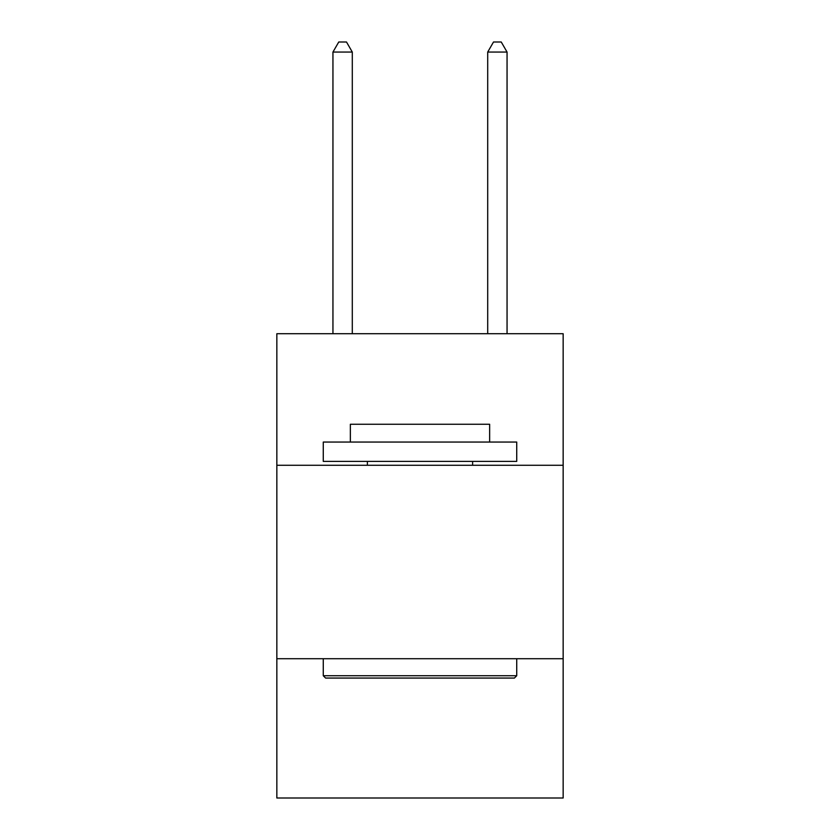 <?xml version="1.0" encoding="UTF-8"?>
<svg xmlns="http://www.w3.org/2000/svg" width="840" height="840" viewBox="0 0 840 840"><rect width="100%" height="100%" fill="white"/><g stroke="black" fill="none" stroke-linecap="round" stroke-linejoin="round"><path stroke-width="1.26" d="M563.157 465.266L563.157 333.721L276.843 333.721L276.843 465.266L563.157 465.266L563.157 798L276.843 798L276.843 465.266M563.157 658.718L276.843 658.718M325.594 678.058L323.274 675.738L516.726 675.738L514.406 678.058L325.594 678.058M516.726 442.05L516.726 461.401L323.274 461.401L323.274 442.05L516.726 442.05M350.354 442.05L350.354 424.253L489.647 424.253L489.647 442.05M516.726 658.718L516.726 675.738M323.274 658.718L323.274 675.738M472.616 461.401L472.616 465.266M367.385 461.401L367.385 465.266M352.296 333.721L352.296 52.059L332.945 52.059L332.945 333.721M332.945 52.059L338.751 42L346.49 42L352.296 52.059M507.056 333.721L507.056 52.059L487.704 52.059L487.704 333.721M487.704 52.059L493.511 42L501.249 42L507.056 52.059"/></g></svg>
